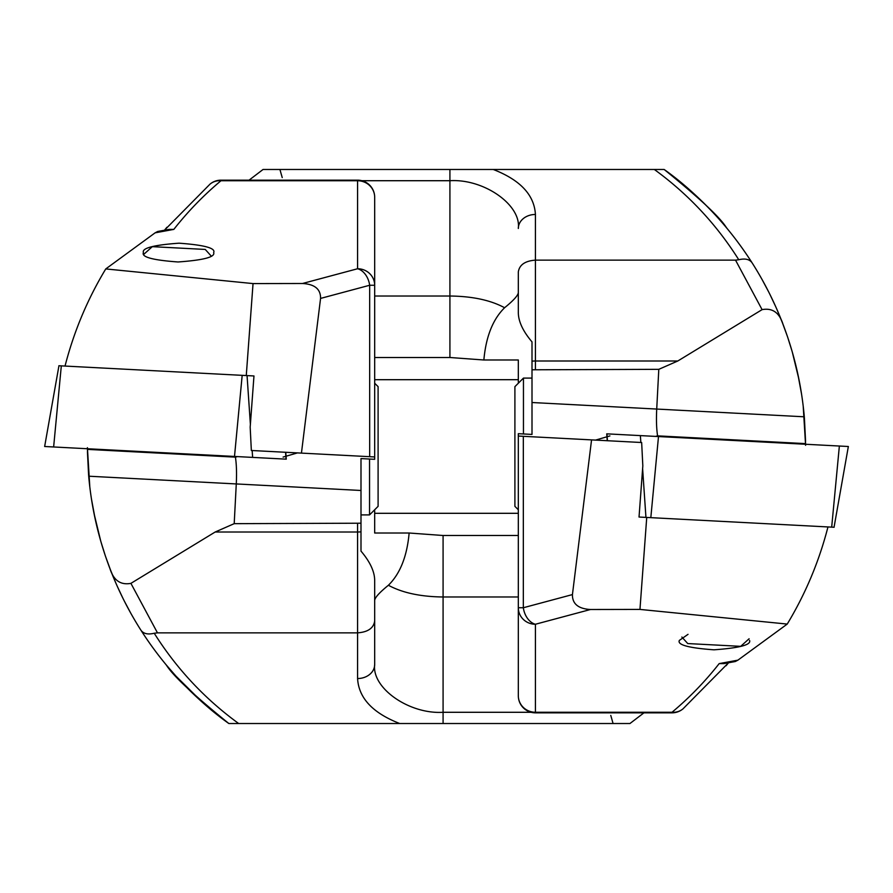 <?xml version="1.0" encoding="UTF-8"?>
<svg xmlns="http://www.w3.org/2000/svg" width="893" height="893" viewBox="0 0 893 893"><rect width="100%" height="100%" fill="white"/><g stroke="black" fill="none" stroke-linecap="round" stroke-linejoin="round"><path stroke-width="1.34" d="M143.438 252.585C141.674 248.142 153.54 245.017 179.035 243.186C204.341 245.017 215.872 248.142 213.65 252.585C215.403 257.028 203.548 260.153 178.053 261.973C152.748 260.153 141.217 257.028 143.438 252.585M283.081 457.093L297.469 452.896M643.942 712.837L629.956 723.52L228.842 723.52C193.658 697.946 164.357 666.848 140.927 630.212C128.581 610.812 118.289 590.362 110.051 568.897C98.621 538.992 91.499 508.095 88.697 476.203L87.402 448.744M237.471 456.602L235.417 457.138C236.489 464.003 236.79 472.732 236.31 483.325L234.2 523.666L360.995 523.209L360.995 490.48L88.697 476.203M374.68 285.258A17.101 16.521 0 0 0 357.58 268.748L357.58 180.743L220.973 180.743L220.973 180.163A17.101 17.101 0 0 0 210 184.148L164.468 230.227L210 184.148A17.101 15.784 50.1 0 1 220.973 180.743C203.559 195.321 187.843 211.529 173.822 229.389L155.103 232.839L105.765 268.927L253.043 283.583L302.526 283.494L357.58 268.748A17.101 11.877 75 0 1 369.669 285.258L374.68 285.258L374.68 197.264L374.68 459.315L360.995 458.578L360.995 490.48M87.402 447.683L89.813 487.109M91.432 498.841L95.205 519.157M88.597 475.087L87.436 451.702M399.729 723.52C372.749 713.038 358.696 698.047 357.58 678.535L357.58 632.858C367.894 632.11 373.598 628.159 374.68 621.026L374.68 580.707C374.714 571.777 370.149 561.92 360.995 551.115L360.995 523.209M357.58 180.163A17.101 17.101 0 0 1 374.68 197.264A17.101 16.521 -0 0 0 357.58 180.743L357.58 180.163L220.973 180.163M228.842 723.52C190.153 696.205 161.622 659.201 166.489 665.229C172.896 675.644 193.681 695.067 228.842 723.52L238.654 723.52C204.743 698.828 176.602 668.734 154.232 633.249C147.914 634.778 143.483 633.762 140.927 630.212L144.733 636.05M253.969 375.964L247.06 375.596L253.969 375.964L250.174 427.133L251.346 450.485L374.68 456.948M101.009 542.018L105.251 555.558M100.719 541.013L93.988 513.308M105.62 556.64L110.788 570.783M100.619 540.656L97.225 527.908M105.463 556.183L105.274 555.625M105.162 555.267L101.233 542.765M113.936 578.586L116.637 584.859M116.548 584.658L116.168 583.799M110.073 568.964L105.876 557.377M122.877 598.176L117.407 586.589L122.877 598.176M130.545 612.777L124.384 601.19M124.227 600.877L123.915 600.252M123.424 599.281L122.988 598.41M202.343 702.255L175.865 676.023L166.065 664.716M357.58 523.666L357.58 632.858L157.469 632.858L130.914 583.363L215.191 532.005L234.2 523.666M130.914 583.363C120.655 585.261 113.701 580.439 110.051 568.897L115.733 582.794M157.469 632.858L154.232 633.249M301.443 453.108L320.565 298.418C320.743 289.176 314.727 284.208 302.526 283.494M374.68 600.275C375.082 597.372 379.648 592.372 388.399 585.261C400.142 573.73 407.052 556.317 409.139 533.009L374.68 533.009L374.68 510.684L373.765 510.684M374.68 621.026L374.68 664.526C371.622 688.157 409.24 714.422 443.084 712.29L531.134 712.29M409.139 533.009L443.084 535.499L518.32 535.499M388.399 585.261C402.363 592.829 420.592 596.736 443.084 596.982L518.32 596.982M613.078 723.52L610.767 715.393M357.58 678.535A17.101 14.009 0 0 0 374.68 664.526M155.103 232.839L157.704 231.477L169.023 229.401M169.034 229.401L173.822 229.389M374.68 513.308L518.32 513.308M246.267 375.562L253.043 283.583M235.417 457.138L87.414 449.38M105.765 268.927C87.469 299.233 73.885 331.616 65.033 366.063M211.128 255.956L205.245 249.437L152.312 246.658L143.896 254.237M285.782 452.282L286.262 459.158L44.65 446.5L58.949 365.739M250.386 424.365L247.06 375.596L58.893 365.739M607.218 440.718L606.738 433.842L848.35 446.5L834.051 527.261M642.614 468.635L645.94 517.404L639.031 517.036L834.107 527.261M749.562 640.415C751.326 644.858 739.46 647.983 713.965 649.814C688.659 647.983 677.128 644.858 679.35 640.415L688.034 634.331M609.919 435.907L595.531 440.104M249.058 180.163L263.044 169.48L664.158 169.48C699.342 195.054 728.643 226.152 752.073 262.788C764.419 282.188 774.711 302.638 782.949 324.103C794.379 354.008 801.501 384.905 804.303 416.797L805.598 444.256M655.529 436.398L657.583 435.862C656.511 428.997 656.21 420.268 656.69 409.675L658.8 369.334L532.005 369.791L532.005 402.52L804.303 416.797M805.598 445.317L803.187 405.891M801.568 394.159L797.795 373.843M804.403 417.913L805.564 441.298M493.271 169.48C520.251 179.962 534.304 194.953 535.42 214.465L535.42 260.142C525.106 260.89 519.402 264.841 518.32 271.974L518.32 312.293C518.286 321.223 522.851 331.08 532.005 341.885L532.005 369.791M518.32 695.736A17.101 16.521 180 0 0 535.42 712.257L672.027 712.257L672.027 712.837A17.101 17.101 0 0 0 683 708.852L728.532 662.773L683 708.852A17.101 15.784 -129.9 0 1 672.027 712.257C689.441 697.679 705.157 681.471 719.178 663.611L737.897 660.161L787.235 624.073L639.957 609.417L590.474 609.506L535.42 624.252L535.42 712.837A17.101 17.101 0 0 1 518.32 695.736L518.32 433.685L532.005 434.422L532.005 402.52M664.158 169.48C702.847 196.795 731.378 233.799 726.511 227.771C720.104 217.356 699.319 197.933 664.158 169.48L654.346 169.48C688.257 194.172 716.398 224.266 738.768 259.751C745.086 258.222 749.517 259.238 752.073 262.788L748.267 256.95M639.031 517.036L642.826 465.867L641.654 442.515L518.32 436.052M791.991 350.982L787.749 337.442M792.281 351.987L799.012 379.692M787.38 336.36L782.212 322.217M792.381 352.344L795.775 365.092M787.537 336.817L787.726 337.375M787.838 337.733L791.767 350.235M779.064 314.414L776.363 308.141M776.452 308.342L776.832 309.201M782.927 324.036L787.124 335.623M770.123 294.824L775.593 306.411L770.123 294.824M762.455 280.223L768.616 291.81M768.773 292.123L769.085 292.748M769.576 293.719L770.012 294.59M535.42 369.334L535.42 260.142L735.531 260.142L762.086 309.637L677.809 360.995L658.8 369.334M762.086 309.637C772.345 307.739 779.299 312.561 782.949 324.103L777.267 310.206M735.531 260.142L738.768 259.751M591.557 439.892L572.435 594.582C572.257 603.824 578.273 608.792 590.474 609.506M523.331 436.32L523.331 607.742L518.32 607.742A17.101 16.521 180 0 0 535.42 624.252A17.101 11.877 -105 0 1 523.331 607.742L572.435 594.582M518.32 292.725C517.918 295.628 513.352 300.628 504.601 307.739C492.858 319.27 485.948 336.683 483.861 359.991L518.32 359.991L518.32 382.316L519.235 382.316M518.32 271.974L518.32 290.895M483.861 359.991L449.916 357.501L374.68 357.501M504.601 307.739C490.637 300.171 472.408 296.264 449.916 296.018L374.68 296.018M535.42 214.465A17.101 14.009 180 0 0 518.32 228.474C521.378 204.843 483.76 178.578 449.916 180.71L361.866 180.71M279.922 169.48L282.233 177.607M737.897 660.161L735.296 661.523L723.977 663.599M723.966 663.599L719.178 663.611M518.32 379.692L374.68 379.692M646.733 517.438L639.957 609.417M657.583 435.862L805.586 443.62M787.235 624.073C805.531 593.767 819.115 561.384 827.967 526.937M681.872 637.044L687.755 643.563L740.688 646.342L749.104 638.763M518.32 509.769L514.904 506.353L514.904 386.647L523.454 378.096L523.454 433.965M374.68 383.231L378.096 386.647L378.096 506.342L369.546 514.904L369.546 459.035M360.995 531.826A17.101 8.55 0 0 1 357.58 532.005L215.191 532.005M369.669 456.68L369.669 285.258L320.565 298.418M443.084 535.499L443.084 723.52M61.316 365.862L53.636 446.969M242.182 375.339L234.502 456.446M252.161 450.53L252.63 457.395M285.581 452.282L286.05 459.147M831.684 527.138L839.364 446.031M650.818 517.661L658.498 436.554M640.839 442.47L640.37 435.605M607.419 440.718L606.95 433.853M532.005 361.174A17.101 8.55 180 0 1 535.42 360.995L677.809 360.995M449.916 357.501L449.916 169.48M629.956 723.52L643.931 712.837M164.468 230.227L166.924 227.246M263.044 169.48L249.069 180.163M535.42 712.837L672.027 712.837M728.532 662.773L726.076 665.754M523.454 378.096L532.005 378.096M369.546 514.904L360.995 514.904"/></g></svg>
